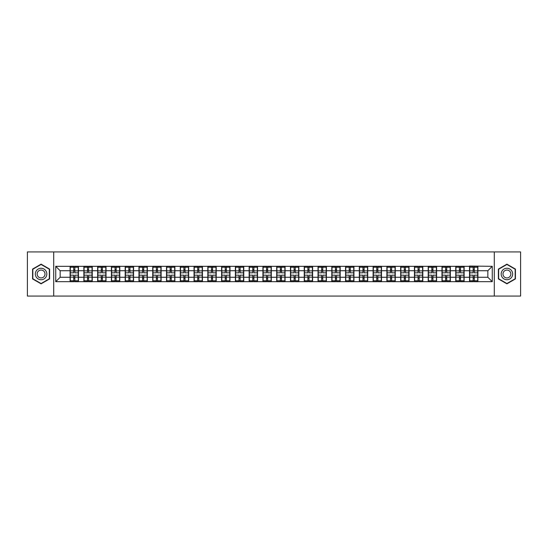 <?xml version="1.0" encoding="UTF-8"?>
<svg xmlns="http://www.w3.org/2000/svg" width="548" height="548" viewBox="0 0 548 548"><rect width="100%" height="100%" fill="white"/><g stroke="black" fill="none" stroke-linecap="round" stroke-linejoin="round"><path stroke-width="0.82" d="M494.289 296.071L520.6 296.071L520.6 251.929L494.289 251.929L494.289 296.071L53.711 296.071L53.711 251.929L27.4 251.929L27.4 296.071L53.711 296.071M494.289 251.929L53.711 251.929M487.843 277.267L487.843 270.733L477.911 270.733L477.911 277.267L487.843 277.267L492.262 281.679L492.262 266.321L469.526 266.054L469.526 270.733L464.135 270.733L464.135 277.267L469.526 277.267L469.526 270.733M492.262 281.679L55.738 281.679L55.738 266.321L70.089 266.321L70.089 270.733L60.157 270.733L60.157 277.267L70.089 277.267L70.089 270.733M469.526 266.321L70.089 266.321M469.526 277.267L469.526 281.679M464.135 277.267L464.135 281.679M464.135 266.321L464.135 270.733M450.367 277.267L455.751 277.267L455.751 270.733L450.367 270.733L450.367 281.679M455.751 277.267L455.751 281.679M455.751 266.321L455.751 270.733M450.367 266.321L450.367 270.733M436.592 277.267L441.976 277.267L441.976 270.733L436.592 270.733L436.592 281.679M441.976 277.267L441.976 281.679M441.976 266.321L441.976 270.733M436.592 266.321L436.592 270.733M422.816 277.267L428.2 277.267L428.2 270.733L422.816 270.733L422.816 281.679M428.2 277.267L428.2 281.679M428.2 266.321L428.2 270.733M422.816 266.321L422.816 270.733M409.041 277.267L414.432 277.267L414.432 270.733L409.041 270.733L409.041 281.679M414.432 277.267L414.432 281.679M414.432 266.321L414.432 270.733M409.041 266.321L409.041 270.733M395.272 277.267L400.656 277.267L400.656 270.733L395.272 270.733L395.272 281.679M400.656 277.267L400.656 281.679M400.656 266.321L400.656 270.733M395.272 266.321L395.272 270.733M381.497 277.267L386.881 277.267L386.881 270.733L381.497 270.733L381.497 281.679M386.881 277.267L386.881 281.679M386.881 266.321L386.881 270.733M381.497 266.321L381.497 270.733M367.722 277.267L373.106 277.267L373.106 270.733L367.722 270.733L367.722 281.679M373.106 277.267L373.106 281.679M373.106 266.321L373.106 270.733M367.722 266.321L367.722 270.733M353.946 277.267L359.337 277.267L359.337 270.733L353.946 270.733L353.946 281.679M359.337 277.267L359.337 281.679M359.337 266.321L359.337 270.733M353.946 266.321L353.946 270.733M340.178 277.267L345.562 277.267L345.562 270.733L340.178 270.733L340.178 281.679M345.562 277.267L345.562 281.679M345.562 266.321L345.562 270.733M340.178 266.321L340.178 270.733M326.403 277.267L331.787 277.267L331.787 270.733L326.403 270.733L326.403 281.679M331.787 277.267L331.787 281.679M331.787 266.321L331.787 270.733M326.403 266.321L326.403 270.733M312.627 277.267L318.011 277.267L318.011 270.733L312.627 270.733L312.627 281.679M318.011 277.267L318.011 281.679M318.011 266.321L318.011 270.733M312.627 266.321L312.627 270.733M298.852 277.267L304.243 277.267L304.243 270.733L298.852 270.733L298.852 281.679M304.243 277.267L304.243 281.679M304.243 266.321L304.243 270.733M298.852 266.321L298.852 270.733M285.083 277.267L290.467 277.267L290.467 270.733L285.083 270.733L285.083 281.679M290.467 277.267L290.467 281.679M290.467 266.321L290.467 270.733M285.083 266.321L285.083 270.733M271.308 277.267L276.692 277.267L276.692 270.733L271.308 270.733L271.308 281.679M276.692 277.267L276.692 281.679M276.692 266.321L276.692 270.733M271.308 266.321L271.308 270.733M257.533 277.267L262.917 277.267L262.917 270.733L257.533 270.733L257.533 281.679M262.917 277.267L262.917 281.679M262.917 266.321L262.917 270.733M257.533 266.321L257.533 270.733M243.757 277.267L249.148 277.267L249.148 270.733L243.757 270.733L243.757 281.679M249.148 277.267L249.148 281.679M249.148 266.321L249.148 270.733M243.757 266.321L243.757 270.733M229.989 277.267L235.373 277.267L235.373 270.733L229.989 270.733L229.989 281.679M235.373 277.267L235.373 281.679M235.373 266.321L235.373 270.733M229.989 266.321L229.989 270.733M216.213 277.267L221.598 277.267L221.598 270.733L216.213 270.733L216.213 281.679M221.598 277.267L221.598 281.679M221.598 266.321L221.598 270.733M216.213 266.321L216.213 270.733M202.438 277.267L207.822 277.267L207.822 270.733L202.438 270.733L202.438 281.679M207.822 277.267L207.822 281.679M207.822 266.321L207.822 270.733M202.438 266.321L202.438 270.733M188.663 277.267L194.054 277.267L194.054 270.733L188.663 270.733L188.663 281.679M194.054 277.267L194.054 281.679M194.054 266.321L194.054 270.733M188.663 266.321L188.663 270.733M174.894 277.267L180.278 277.267L180.278 270.733L174.894 270.733L174.894 281.679M180.278 277.267L180.278 281.679M180.278 266.321L180.278 270.733M174.894 266.321L174.894 270.733M161.119 277.267L166.503 277.267L166.503 270.733L161.119 270.733L161.119 281.679M166.503 277.267L166.503 281.679M166.503 266.321L166.503 270.733M161.119 266.321L161.119 270.733M147.344 277.267L152.728 277.267L152.728 270.733L147.344 270.733L147.344 281.679M152.728 277.267L152.728 281.679M152.728 266.321L152.728 270.733M147.344 266.321L147.344 270.733M133.568 277.267L138.959 277.267L138.959 270.733L133.568 270.733L133.568 281.679M138.959 277.267L138.959 281.679M138.959 266.321L138.959 270.733M133.568 266.321L133.568 270.733M119.8 277.267L125.184 277.267L125.184 270.733L119.8 270.733L119.8 281.679M125.184 277.267L125.184 281.679M125.184 266.321L125.184 270.733M119.8 266.321L119.8 270.733M106.024 277.267L111.408 277.267L111.408 270.733L106.024 270.733L106.024 281.679M111.408 277.267L111.408 281.679M111.408 266.321L111.408 270.733M106.024 266.321L106.024 270.733M92.249 277.267L97.633 277.267L97.633 270.733L92.249 270.733L92.249 281.679M97.633 277.267L97.633 281.679M97.633 266.321L97.633 270.733M92.249 266.321L92.249 270.733M78.474 277.267L83.865 277.267L83.865 270.733L78.474 270.733L78.474 281.679M83.865 277.267L83.865 281.679M83.865 266.321L83.865 270.733M78.474 266.321L78.474 270.733M70.089 277.267L70.089 281.679M60.157 277.267L55.738 281.679M55.738 266.321L60.157 270.733M477.911 277.267L477.911 281.679M477.911 266.321L477.911 270.733M492.262 266.321L487.843 270.733M41.086 264.163L32.565 269.082L32.565 278.918L41.086 283.837L49.608 278.918L49.608 269.082L41.086 264.163M498.392 278.918L506.914 283.837L515.435 278.918L515.435 269.082L506.914 264.163L498.392 269.082L498.392 278.918M70.308 270.87L73.706 270.87L73.706 266.273L70.308 266.273L70.308 275.192L73.706 275.192L73.706 277.13L74.857 277.124L74.857 275.192L78.254 275.192L78.254 266.273L74.857 266.273L74.857 267.246L78.254 267.246M73.706 269.589L74.857 269.589M74.857 267.376L73.706 267.376M70.308 272.808L73.706 272.808L73.706 270.87L74.857 270.876L74.857 272.808L78.254 272.808M70.308 267.246L73.706 267.246M73.706 280.624L74.857 280.624M73.706 278.411L74.857 278.411M70.308 281.727L73.706 281.727L73.706 280.754L70.308 280.754L70.308 281.727M70.308 275.192L70.308 277.13L73.706 277.13L73.706 280.754M70.308 277.13L70.308 280.754M78.254 275.192L78.254 281.727L74.857 281.727L74.857 280.754L78.254 280.754M78.254 277.13L74.857 277.13L74.857 280.754M78.254 270.87L74.857 270.87L74.857 267.246M84.084 270.87L87.481 270.87L87.481 266.273L84.084 266.273L84.084 275.192L87.481 275.192L87.481 277.13L88.632 277.124L88.632 275.192L92.03 275.192L92.03 266.273L88.632 266.273L88.632 267.246L92.03 267.246M87.481 269.589L88.632 269.589M88.632 267.376L87.481 267.376M84.084 272.808L87.481 272.808L87.481 270.87L88.632 270.876L88.632 272.808L92.03 272.808M84.084 267.246L87.481 267.246M87.481 280.624L88.632 280.624M87.481 278.411L88.632 278.411M84.084 281.727L87.481 281.727L87.481 280.754L84.084 280.754L84.084 281.727M84.084 275.192L84.084 277.13L87.481 277.13L87.481 280.754M84.084 277.13L84.084 280.754M92.03 275.192L92.03 281.727L88.632 281.727L88.632 280.754L92.03 280.754M92.03 277.13L88.632 277.13L88.632 280.754M92.03 270.87L88.632 270.87L88.632 267.246M97.859 270.87L101.257 270.87L101.257 266.273L97.859 266.273L97.859 275.192L101.257 275.192L101.257 277.13L102.408 277.124L102.408 275.192L105.805 275.192L105.805 266.273L102.408 266.273L102.408 267.246L105.805 267.246M101.257 269.589L102.408 269.589M102.408 267.376L101.257 267.376M97.859 272.808L101.257 272.808L101.257 270.87L102.408 270.876L102.408 272.808L105.805 272.808M97.859 267.246L101.257 267.246M101.257 280.624L102.408 280.624M101.257 278.411L102.408 278.411M97.859 281.727L101.257 281.727L101.257 280.754L97.859 280.754L97.859 281.727M97.859 275.192L97.859 277.13L101.257 277.13L101.257 280.754M97.859 277.13L97.859 280.754M105.805 275.192L105.805 281.727L102.408 281.727L102.408 280.754L105.805 280.754M105.805 277.13L102.408 277.13L102.408 280.754M105.805 270.87L102.408 270.87L102.408 267.246M111.628 270.87L115.032 270.87L115.032 266.273L111.628 266.273L111.628 275.192L115.032 275.192L115.032 277.13L116.176 277.124L116.176 275.192L119.574 275.192L119.574 266.273L116.176 266.273L116.176 267.246L119.574 267.246M115.032 269.589L116.176 269.589M116.176 267.376L115.032 267.376M111.628 272.808L115.032 272.808L115.032 270.87L116.176 270.876L116.176 272.808L119.574 272.808M111.628 267.246L115.032 267.246M115.032 280.624L116.176 280.624M115.032 278.411L116.176 278.411M111.628 281.727L115.032 281.727L115.032 280.754L111.628 280.754L111.628 281.727M111.628 275.192L111.628 277.13L115.032 277.13L115.032 280.754M111.628 277.13L111.628 280.754M119.574 275.192L119.574 281.727L116.176 281.727L116.176 280.754L119.574 280.754M119.574 277.13L116.176 277.13L116.176 280.754M119.574 270.87L116.176 270.87L116.176 267.246M125.403 270.87L128.801 270.87L128.801 266.273L125.403 266.273L125.403 275.192L128.801 275.192L128.801 277.13L129.951 277.124L129.951 275.192L133.349 275.192L133.349 266.273L129.951 266.273L129.951 267.246L133.349 267.246M128.801 269.589L129.951 269.589M129.951 267.376L128.801 267.376M125.403 272.808L128.801 272.808L128.801 270.87L129.951 270.876L129.951 272.808L133.349 272.808M125.403 267.246L128.801 267.246M128.801 280.624L129.951 280.624M128.801 278.411L129.951 278.411M125.403 281.727L128.801 281.727L128.801 280.754L125.403 280.754L125.403 281.727M125.403 275.192L125.403 277.13L128.801 277.13L128.801 280.754M125.403 277.13L125.403 280.754M133.349 275.192L133.349 281.727L129.951 281.727L129.951 280.754L133.349 280.754M133.349 277.13L129.951 277.13L129.951 280.754M133.349 270.87L129.951 270.87L129.951 267.246M139.178 270.87L142.576 270.87L142.576 266.273L139.178 266.273L139.178 275.192L142.576 275.192L142.576 277.13L143.727 277.124L143.727 275.192L147.124 275.192L147.124 266.273L143.727 266.273L143.727 267.246L147.124 267.246M142.576 269.589L143.727 269.589M143.727 267.376L142.576 267.376M139.178 272.808L142.576 272.808L142.576 270.87L143.727 270.876L143.727 272.808L147.124 272.808M139.178 267.246L142.576 267.246M142.576 280.624L143.727 280.624M142.576 278.411L143.727 278.411M139.178 281.727L142.576 281.727L142.576 280.754L139.178 280.754L139.178 281.727M139.178 275.192L139.178 277.13L142.576 277.13L142.576 280.754M139.178 277.13L139.178 280.754M147.124 275.192L147.124 281.727L143.727 281.727L143.727 280.754L147.124 280.754M147.124 277.13L143.727 277.13L143.727 280.754M147.124 270.87L143.727 270.87L143.727 267.246M46.053 271.13A5.74 5.74 0 0 0 38.216 269.027A5.74 5.74 0 0 0 36.113 276.87A5.74 5.74 0 0 0 43.956 278.973A5.74 5.74 0 0 0 46.053 271.13M44.491 272.034A3.932 3.932 0 0 0 39.12 270.596A3.932 3.932 0 0 0 37.682 275.966A3.932 3.932 0 0 0 43.052 277.404A3.932 3.932 0 0 0 44.491 272.034M41.086 283.535L32.832 278.768L32.832 269.232L41.086 264.465L49.341 269.232L49.341 278.768L41.086 283.535M511.887 271.13A5.74 5.74 0 0 0 504.044 269.027A5.74 5.74 0 0 0 501.947 276.87A5.74 5.74 0 0 0 509.784 278.973A5.74 5.74 0 0 0 511.887 271.13M510.318 272.034A3.932 3.932 0 0 0 504.948 270.596A3.932 3.932 0 0 0 503.509 275.966A3.932 3.932 0 0 0 508.88 277.404A3.932 3.932 0 0 0 510.318 272.034M506.914 283.535L498.659 278.768L498.659 269.232L506.914 264.465L515.168 269.232L515.168 278.768L506.914 283.535M152.954 270.87L156.351 270.87L156.351 266.273L152.954 266.273L152.954 275.192L156.351 275.192L156.351 277.13L157.495 277.124L157.495 275.192L160.9 275.192L160.9 266.273L157.495 266.273L157.495 267.246L160.9 267.246M156.351 269.589L157.495 269.589M157.495 267.376L156.351 267.376M152.954 272.808L156.351 272.808L156.351 270.87L157.495 270.876L157.495 272.808L160.9 272.808M152.954 267.246L156.351 267.246M156.351 280.624L157.495 280.624M156.351 278.411L157.495 278.411M152.954 281.727L156.351 281.727L156.351 280.754L152.954 280.754L152.954 281.727M152.954 275.192L152.954 277.13L156.351 277.13L156.351 280.754M152.954 277.13L152.954 280.754M160.9 275.192L160.9 281.727L157.495 281.727L157.495 280.754L160.9 280.754M160.9 277.13L157.495 277.13L157.495 280.754M160.9 270.87L157.495 270.87L157.495 267.246M166.722 270.87L170.127 270.87L170.127 266.273L166.722 266.273L166.722 275.192L170.127 275.192L170.127 277.13L171.271 277.124L171.271 275.192L174.668 275.192L174.668 266.273L171.271 266.273L171.271 267.246L174.668 267.246M170.127 269.589L171.271 269.589M171.271 267.376L170.127 267.376M166.722 272.808L170.127 272.808L170.127 270.87L171.271 270.876L171.271 272.808L174.668 272.808M166.722 267.246L170.127 267.246M170.127 280.624L171.271 280.624M170.127 278.411L171.271 278.411M166.722 281.727L170.127 281.727L170.127 280.754L166.722 280.754L166.722 281.727M166.722 275.192L166.722 277.13L170.127 277.13L170.127 280.754M166.722 277.13L166.722 280.754M174.668 275.192L174.668 281.727L171.271 281.727L171.271 280.754L174.668 280.754M174.668 277.13L171.271 277.13L171.271 280.754M174.668 270.87L171.271 270.87L171.271 267.246M180.498 270.87L183.895 270.87L183.895 266.273L180.498 266.273L180.498 275.192L183.895 275.192L183.895 277.13L185.046 277.124L185.046 275.192L188.444 275.192L188.444 266.273L185.046 266.273L185.046 267.246L188.444 267.246M183.895 269.589L185.046 269.589M185.046 267.376L183.895 267.376M180.498 272.808L183.895 272.808L183.895 270.87L185.046 270.876L185.046 272.808L188.444 272.808M180.498 267.246L183.895 267.246M183.895 280.624L185.046 280.624M183.895 278.411L185.046 278.411M180.498 281.727L183.895 281.727L183.895 280.754L180.498 280.754L180.498 281.727M180.498 275.192L180.498 277.13L183.895 277.13L183.895 280.754M180.498 277.13L180.498 280.754M188.444 275.192L188.444 281.727L185.046 281.727L185.046 280.754L188.444 280.754M188.444 277.13L185.046 277.13L185.046 280.754M188.444 270.87L185.046 270.87L185.046 267.246M194.273 270.87L197.67 270.87L197.67 266.273L194.273 266.273L194.273 275.192L197.67 275.192L197.67 277.13L198.821 277.124L198.821 275.192L202.219 275.192L202.219 266.273L198.821 266.273L198.821 267.246L202.219 267.246M197.67 269.589L198.821 269.589M198.821 267.376L197.67 267.376M194.273 272.808L197.67 272.808L197.67 270.87L198.821 270.876L198.821 272.808L202.219 272.808M194.273 267.246L197.67 267.246M197.67 280.624L198.821 280.624M197.67 278.411L198.821 278.411M194.273 281.727L197.67 281.727L197.67 280.754L194.273 280.754L194.273 281.727M194.273 275.192L194.273 277.13L197.67 277.13L197.67 280.754M194.273 277.13L194.273 280.754M202.219 275.192L202.219 281.727L198.821 281.727L198.821 280.754L202.219 280.754M202.219 277.13L198.821 277.13L198.821 280.754M202.219 270.87L198.821 270.87L198.821 267.246M208.048 270.87L211.446 270.87L211.446 266.273L208.048 266.273L208.048 275.192L211.446 275.192L211.446 277.13L212.59 277.124L212.59 275.192L215.994 275.192L215.994 266.273L212.59 266.273L212.59 267.246L215.994 267.246M211.446 269.589L212.59 269.589M212.59 267.376L211.446 267.376M208.048 272.808L211.446 272.808L211.446 270.87L212.59 270.876L212.59 272.808L215.994 272.808M208.048 267.246L211.446 267.246M211.446 280.624L212.59 280.624M211.446 278.411L212.59 278.411M208.048 281.727L211.446 281.727L211.446 280.754L208.048 280.754L208.048 281.727M208.048 275.192L208.048 277.13L211.446 277.13L211.446 280.754M208.048 277.13L208.048 280.754M215.994 275.192L215.994 281.727L212.59 281.727L212.59 280.754L215.994 280.754M215.994 277.13L212.59 277.13L212.59 280.754M215.994 270.87L212.59 270.87L212.59 267.246M221.817 270.87L225.221 270.87L225.221 266.273L221.817 266.273L221.817 275.192L225.221 275.192L225.221 277.13L226.365 277.124L226.365 275.192L229.763 275.192L229.763 266.273L226.365 266.273L226.365 267.246L229.763 267.246M225.221 269.589L226.365 269.589M226.365 267.376L225.221 267.376M221.817 272.808L225.221 272.808L225.221 270.87L226.365 270.876L226.365 272.808L229.763 272.808M221.817 267.246L225.221 267.246M225.221 280.624L226.365 280.624M225.221 278.411L226.365 278.411M221.817 281.727L225.221 281.727L225.221 280.754L221.817 280.754L221.817 281.727M221.817 275.192L221.817 277.13L225.221 277.13L225.221 280.754M221.817 277.13L221.817 280.754M229.763 275.192L229.763 281.727L226.365 281.727L226.365 280.754L229.763 280.754M229.763 277.13L226.365 277.13L226.365 280.754M229.763 270.87L226.365 270.87L226.365 267.246M235.592 270.87L238.99 270.87L238.99 266.273L235.592 266.273L235.592 275.192L238.99 275.192L238.99 277.13L240.14 277.124L240.14 275.192L243.538 275.192L243.538 266.273L240.14 266.273L240.14 267.246L243.538 267.246M238.99 269.589L240.14 269.589M240.14 267.376L238.99 267.376M235.592 272.808L238.99 272.808L238.99 270.87L240.14 270.876L240.14 272.808L243.538 272.808M235.592 267.246L238.99 267.246M238.99 280.624L240.14 280.624M238.99 278.411L240.14 278.411M235.592 281.727L238.99 281.727L238.99 280.754L235.592 280.754L235.592 281.727M235.592 275.192L235.592 277.13L238.99 277.13L238.99 280.754M235.592 277.13L235.592 280.754M243.538 275.192L243.538 281.727L240.14 281.727L240.14 280.754L243.538 280.754M243.538 277.13L240.14 277.13L240.14 280.754M243.538 270.87L240.14 270.87L240.14 267.246M249.367 270.87L252.765 270.87L252.765 266.273L249.367 266.273L249.367 275.192L252.765 275.192L252.765 277.13L253.916 277.124L253.916 275.192L257.313 275.192L257.313 266.273L253.916 266.273L253.916 267.246L257.313 267.246M252.765 269.589L253.916 269.589M253.916 267.376L252.765 267.376M249.367 272.808L252.765 272.808L252.765 270.87L253.916 270.876L253.916 272.808L257.313 272.808M249.367 267.246L252.765 267.246M252.765 280.624L253.916 280.624M252.765 278.411L253.916 278.411M249.367 281.727L252.765 281.727L252.765 280.754L249.367 280.754L249.367 281.727M249.367 275.192L249.367 277.13L252.765 277.13L252.765 280.754M249.367 277.13L249.367 280.754M257.313 275.192L257.313 281.727L253.916 281.727L253.916 280.754L257.313 280.754M257.313 277.13L253.916 277.13L253.916 280.754M257.313 270.87L253.916 270.87L253.916 267.246M263.143 270.87L266.54 270.87L266.54 266.273L263.143 266.273L263.143 275.192L266.54 275.192L266.54 277.13L267.684 277.124L267.684 275.192L271.089 275.192L271.089 266.273L267.684 266.273L267.684 267.246L271.089 267.246M266.54 269.589L267.684 269.589M267.684 267.376L266.54 267.376M263.143 272.808L266.54 272.808L266.54 270.87L267.684 270.876L267.684 272.808L271.089 272.808M263.143 267.246L266.54 267.246M266.54 280.624L267.684 280.624M266.54 278.411L267.684 278.411M263.143 281.727L266.54 281.727L266.54 280.754L263.143 280.754L263.143 281.727M263.143 275.192L263.143 277.13L266.54 277.13L266.54 280.754M263.143 277.13L263.143 280.754M271.089 275.192L271.089 281.727L267.684 281.727L267.684 280.754L271.089 280.754M271.089 277.13L267.684 277.13L267.684 280.754M271.089 270.87L267.684 270.87L267.684 267.246M276.911 270.87L280.316 270.87L280.316 266.273L276.911 266.273L276.911 275.192L280.316 275.192L280.316 277.13L281.46 277.124L281.46 275.192L284.857 275.192L284.857 266.273L281.46 266.273L281.46 267.246L284.857 267.246M280.316 269.589L281.46 269.589M281.46 267.376L280.316 267.376M276.911 272.808L280.316 272.808L280.316 270.87L281.46 270.876L281.46 272.808L284.857 272.808M276.911 267.246L280.316 267.246M280.316 280.624L281.46 280.624M280.316 278.411L281.46 278.411M276.911 281.727L280.316 281.727L280.316 280.754L276.911 280.754L276.911 281.727M276.911 275.192L276.911 277.13L280.316 277.13L280.316 280.754M276.911 277.13L276.911 280.754M284.857 275.192L284.857 281.727L281.46 281.727L281.46 280.754L284.857 280.754M284.857 277.13L281.46 277.13L281.46 280.754M284.857 270.87L281.46 270.87L281.46 267.246M290.687 270.87L294.084 270.87L294.084 266.273L290.687 266.273L290.687 275.192L294.084 275.192L294.084 277.13L295.235 277.124L295.235 275.192L298.633 275.192L298.633 266.273L295.235 266.273L295.235 267.246L298.633 267.246M294.084 269.589L295.235 269.589M295.235 267.376L294.084 267.376M290.687 272.808L294.084 272.808L294.084 270.87L295.235 270.876L295.235 272.808L298.633 272.808M290.687 267.246L294.084 267.246M294.084 280.624L295.235 280.624M294.084 278.411L295.235 278.411M290.687 281.727L294.084 281.727L294.084 280.754L290.687 280.754L290.687 281.727M290.687 275.192L290.687 277.13L294.084 277.13L294.084 280.754M290.687 277.13L290.687 280.754M298.633 275.192L298.633 281.727L295.235 281.727L295.235 280.754L298.633 280.754M298.633 277.13L295.235 277.13L295.235 280.754M298.633 270.87L295.235 270.87L295.235 267.246M304.462 270.87L307.86 270.87L307.86 266.273L304.462 266.273L304.462 275.192L307.86 275.192L307.86 277.13L309.01 277.124L309.01 275.192L312.408 275.192L312.408 266.273L309.01 266.273L309.01 267.246L312.408 267.246M307.86 269.589L309.01 269.589M309.01 267.376L307.86 267.376M304.462 272.808L307.86 272.808L307.86 270.87L309.01 270.876L309.01 272.808L312.408 272.808M304.462 267.246L307.86 267.246M307.86 280.624L309.01 280.624M307.86 278.411L309.01 278.411M304.462 281.727L307.86 281.727L307.86 280.754L304.462 280.754L304.462 281.727M304.462 275.192L304.462 277.13L307.86 277.13L307.86 280.754M304.462 277.13L304.462 280.754M312.408 275.192L312.408 281.727L309.01 281.727L309.01 280.754L312.408 280.754M312.408 277.13L309.01 277.13L309.01 280.754M312.408 270.87L309.01 270.87L309.01 267.246M318.237 270.87L321.635 270.87L321.635 266.273L318.237 266.273L318.237 275.192L321.635 275.192L321.635 277.13L322.779 277.124L322.779 275.192L326.183 275.192L326.183 266.273L322.779 266.273L322.779 267.246L326.183 267.246M321.635 269.589L322.779 269.589M322.779 267.376L321.635 267.376M318.237 272.808L321.635 272.808L321.635 270.87L322.779 270.876L322.779 272.808L326.183 272.808M318.237 267.246L321.635 267.246M321.635 280.624L322.779 280.624M321.635 278.411L322.779 278.411M318.237 281.727L321.635 281.727L321.635 280.754L318.237 280.754L318.237 281.727M318.237 275.192L318.237 277.13L321.635 277.13L321.635 280.754M318.237 277.13L318.237 280.754M326.183 275.192L326.183 281.727L322.779 281.727L322.779 280.754L326.183 280.754M326.183 277.13L322.779 277.13L322.779 280.754M326.183 270.87L322.779 270.87L322.779 267.246M332.006 270.87L335.41 270.87L335.41 266.273L332.006 266.273L332.006 275.192L335.41 275.192L335.41 277.13L336.554 277.124L336.554 275.192L339.952 275.192L339.952 266.273L336.554 266.273L336.554 267.246L339.952 267.246M335.41 269.589L336.554 269.589M336.554 267.376L335.41 267.376M332.006 272.808L335.41 272.808L335.41 270.87L336.554 270.876L336.554 272.808L339.952 272.808M332.006 267.246L335.41 267.246M335.41 280.624L336.554 280.624M335.41 278.411L336.554 278.411M332.006 281.727L335.41 281.727L335.41 280.754L332.006 280.754L332.006 281.727M332.006 275.192L332.006 277.13L335.41 277.13L335.41 280.754M332.006 277.13L332.006 280.754M339.952 275.192L339.952 281.727L336.554 281.727L336.554 280.754L339.952 280.754M339.952 277.13L336.554 277.13L336.554 280.754M339.952 270.87L336.554 270.87L336.554 267.246M345.781 270.87L349.179 270.87L349.179 266.273L345.781 266.273L345.781 275.192L349.179 275.192L349.179 277.13L350.33 277.124L350.33 275.192L353.727 275.192L353.727 266.273L350.33 266.273L350.33 267.246L353.727 267.246M349.179 269.589L350.33 269.589M350.33 267.376L349.179 267.376M345.781 272.808L349.179 272.808L349.179 270.87L350.33 270.876L350.33 272.808L353.727 272.808M345.781 267.246L349.179 267.246M349.179 280.624L350.33 280.624M349.179 278.411L350.33 278.411M345.781 281.727L349.179 281.727L349.179 280.754L345.781 280.754L345.781 281.727M345.781 275.192L345.781 277.13L349.179 277.13L349.179 280.754M345.781 277.13L345.781 280.754M353.727 275.192L353.727 281.727L350.33 281.727L350.33 280.754L353.727 280.754M353.727 277.13L350.33 277.13L350.33 280.754M353.727 270.87L350.33 270.87L350.33 267.246M359.557 270.87L362.954 270.87L362.954 266.273L359.557 266.273L359.557 275.192L362.954 275.192L362.954 277.13L364.105 277.124L364.105 275.192L367.503 275.192L367.503 266.273L364.105 266.273L364.105 267.246L367.503 267.246M362.954 269.589L364.105 269.589M364.105 267.376L362.954 267.376M359.557 272.808L362.954 272.808L362.954 270.87L364.105 270.876L364.105 272.808L367.503 272.808M359.557 267.246L362.954 267.246M362.954 280.624L364.105 280.624M362.954 278.411L364.105 278.411M359.557 281.727L362.954 281.727L362.954 280.754L359.557 280.754L359.557 281.727M359.557 275.192L359.557 277.13L362.954 277.13L362.954 280.754M359.557 277.13L359.557 280.754M367.503 275.192L367.503 281.727L364.105 281.727L364.105 280.754L367.503 280.754M367.503 277.13L364.105 277.13L364.105 280.754M367.503 270.87L364.105 270.87L364.105 267.246M373.332 270.87L376.729 270.87L376.729 266.273L373.332 266.273L373.332 275.192L376.729 275.192L376.729 277.13L377.873 277.124L377.873 275.192L381.278 275.192L381.278 266.273L377.873 266.273L377.873 267.246L381.278 267.246M376.729 269.589L377.873 269.589M377.873 267.376L376.729 267.376M373.332 272.808L376.729 272.808L376.729 270.87L377.873 270.876L377.873 272.808L381.278 272.808M373.332 267.246L376.729 267.246M376.729 280.624L377.873 280.624M376.729 278.411L377.873 278.411M373.332 281.727L376.729 281.727L376.729 280.754L373.332 280.754L373.332 281.727M373.332 275.192L373.332 277.13L376.729 277.13L376.729 280.754M373.332 277.13L373.332 280.754M381.278 275.192L381.278 281.727L377.873 281.727L377.873 280.754L381.278 280.754M381.278 277.13L377.873 277.13L377.873 280.754M381.278 270.87L377.873 270.87L377.873 267.246M387.1 270.87L390.505 270.87L390.505 266.273L387.1 266.273L387.1 275.192L390.505 275.192L390.505 277.13L391.649 277.124L391.649 275.192L395.046 275.192L395.046 266.273L391.649 266.273L391.649 267.246L395.046 267.246M390.505 269.589L391.649 269.589M391.649 267.376L390.505 267.376M387.1 272.808L390.505 272.808L390.505 270.87L391.649 270.876L391.649 272.808L395.046 272.808M387.1 267.246L390.505 267.246M390.505 280.624L391.649 280.624M390.505 278.411L391.649 278.411M387.1 281.727L390.505 281.727L390.505 280.754L387.1 280.754L387.1 281.727M387.1 275.192L387.1 277.13L390.505 277.13L390.505 280.754M387.1 277.13L387.1 280.754M395.046 275.192L395.046 281.727L391.649 281.727L391.649 280.754L395.046 280.754M395.046 277.13L391.649 277.13L391.649 280.754M395.046 270.87L391.649 270.87L391.649 267.246M400.876 270.87L404.273 270.87L404.273 266.273L400.876 266.273L400.876 275.192L404.273 275.192L404.273 277.13L405.424 277.124L405.424 275.192L408.822 275.192L408.822 266.273L405.424 266.273L405.424 267.246L408.822 267.246M404.273 269.589L405.424 269.589M405.424 267.376L404.273 267.376M400.876 272.808L404.273 272.808L404.273 270.87L405.424 270.876L405.424 272.808L408.822 272.808M400.876 267.246L404.273 267.246M404.273 280.624L405.424 280.624M404.273 278.411L405.424 278.411M400.876 281.727L404.273 281.727L404.273 280.754L400.876 280.754L400.876 281.727M400.876 275.192L400.876 277.13L404.273 277.13L404.273 280.754M400.876 277.13L400.876 280.754M408.822 275.192L408.822 281.727L405.424 281.727L405.424 280.754L408.822 280.754M408.822 277.13L405.424 277.13L405.424 280.754M408.822 270.87L405.424 270.87L405.424 267.246M414.651 270.87L418.049 270.87L418.049 266.273L414.651 266.273L414.651 275.192L418.049 275.192L418.049 277.13L419.199 277.124L419.199 275.192L422.597 275.192L422.597 266.273L419.199 266.273L419.199 267.246L422.597 267.246M418.049 269.589L419.199 269.589M419.199 267.376L418.049 267.376M414.651 272.808L418.049 272.808L418.049 270.87L419.199 270.876L419.199 272.808L422.597 272.808M414.651 267.246L418.049 267.246M418.049 280.624L419.199 280.624M418.049 278.411L419.199 278.411M414.651 281.727L418.049 281.727L418.049 280.754L414.651 280.754L414.651 281.727M414.651 275.192L414.651 277.13L418.049 277.13L418.049 280.754M414.651 277.13L414.651 280.754M422.597 275.192L422.597 281.727L419.199 281.727L419.199 280.754L422.597 280.754M422.597 277.13L419.199 277.13L419.199 280.754M422.597 270.87L419.199 270.87L419.199 267.246M428.426 270.87L431.824 270.87L431.824 266.273L428.426 266.273L428.426 275.192L431.824 275.192L431.824 277.13L432.968 277.124L432.968 275.192L436.372 275.192L436.372 266.273L432.968 266.273L432.968 267.246L436.372 267.246M431.824 269.589L432.968 269.589M432.968 267.376L431.824 267.376M428.426 272.808L431.824 272.808L431.824 270.87L432.968 270.876L432.968 272.808L436.372 272.808M428.426 267.246L431.824 267.246M431.824 280.624L432.968 280.624M431.824 278.411L432.968 278.411M428.426 281.727L431.824 281.727L431.824 280.754L428.426 280.754L428.426 281.727M428.426 275.192L428.426 277.13L431.824 277.13L431.824 280.754M428.426 277.13L428.426 280.754M436.372 275.192L436.372 281.727L432.968 281.727L432.968 280.754L436.372 280.754M436.372 277.13L432.968 277.13L432.968 280.754M436.372 270.87L432.968 270.87L432.968 267.246M442.195 270.87L445.593 270.87L445.593 266.273L442.195 266.273L442.195 275.192L445.593 275.192L445.593 277.13L446.743 277.124L446.743 275.192L450.141 275.192L450.141 266.273L446.743 266.273L446.743 267.246L450.141 267.246M445.593 269.589L446.743 269.589M446.743 267.376L445.593 267.376M442.195 272.808L445.593 272.808L445.593 270.87L446.743 270.876L446.743 272.808L450.141 272.808M442.195 267.246L445.593 267.246M445.593 280.624L446.743 280.624M445.593 278.411L446.743 278.411M442.195 281.727L445.593 281.727L445.593 280.754L442.195 280.754L442.195 281.727M442.195 275.192L442.195 277.13L445.593 277.13L445.593 280.754M442.195 277.13L442.195 280.754M450.141 275.192L450.141 281.727L446.743 281.727L446.743 280.754L450.141 280.754M450.141 277.13L446.743 277.13L446.743 280.754M450.141 270.87L446.743 270.87L446.743 267.246M455.97 270.87L459.368 270.87L459.368 266.273L455.97 266.273L455.97 275.192L459.368 275.192L459.368 277.13L460.519 277.124L460.519 275.192L463.916 275.192L463.916 266.273L460.519 266.273L460.519 267.246L463.916 267.246M459.368 269.589L460.519 269.589M460.519 267.376L459.368 267.376M455.97 272.808L459.368 272.808L459.368 270.87L460.519 270.876L460.519 272.808L463.916 272.808M455.97 267.246L459.368 267.246M459.368 280.624L460.519 280.624M459.368 278.411L460.519 278.411M455.97 281.727L459.368 281.727L459.368 280.754L455.97 280.754L455.97 281.727M455.97 275.192L455.97 277.13L459.368 277.13L459.368 280.754M455.97 277.13L455.97 280.754M463.916 275.192L463.916 281.727L460.519 281.727L460.519 280.754L463.916 280.754M463.916 277.13L460.519 277.13L460.519 280.754M463.916 270.87L460.519 270.87L460.519 267.246M469.746 270.87L473.143 270.87L473.143 266.273L469.746 266.273L469.746 275.192L473.143 275.192L473.143 277.13L474.294 277.124L474.294 275.192L477.692 275.192L477.692 266.273L474.294 266.273L474.294 267.246L477.692 267.246M473.143 269.589L474.294 269.589M474.294 267.376L473.143 267.376M469.746 272.808L473.143 272.808L473.143 270.87L474.294 270.876L474.294 272.808L477.692 272.808M469.746 267.246L473.143 267.246M473.143 280.624L474.294 280.624M473.143 278.411L474.294 278.411M469.746 281.727L473.143 281.727L473.143 280.754L469.746 280.754L469.746 281.727M469.746 275.192L469.746 277.13L473.143 277.13L473.143 280.754M469.746 277.13L469.746 280.754M477.692 275.192L477.692 281.727L474.294 281.727L474.294 280.754L477.692 280.754M477.692 277.13L474.294 277.13L474.294 280.754M477.692 270.87L474.294 270.87L474.294 267.246"/></g></svg>
